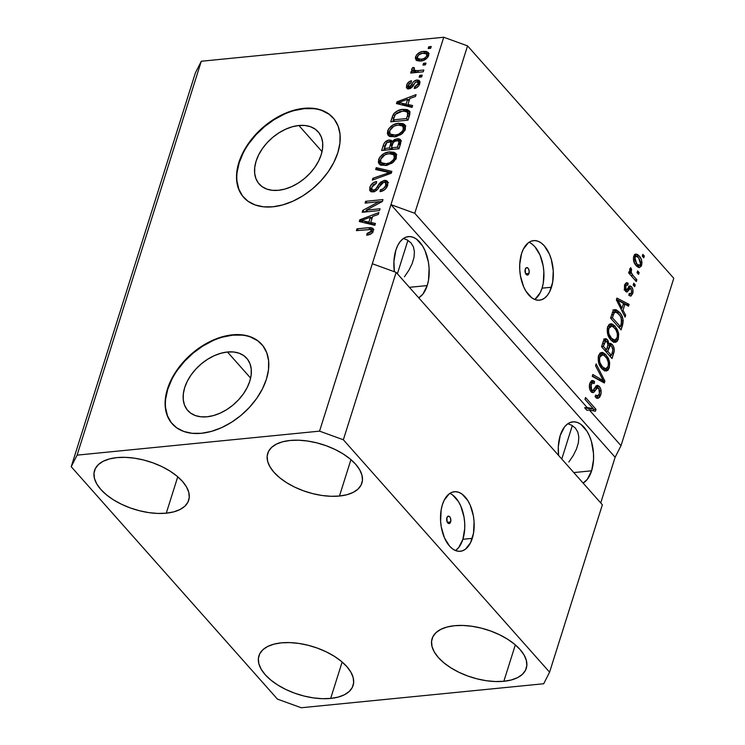 <?xml version="1.0" encoding="UTF-8"?>
<svg xmlns="http://www.w3.org/2000/svg" width="745" height="745" viewBox="0 0 745 745"><rect width="100%" height="100%" fill="white"/><g stroke="black" fill="none" stroke-linecap="round" stroke-linejoin="round"><path stroke-width="1.12" d="M450.623 521.966A3.744 2.086 -95.7 0 1 449.123 523.577A3.744 2.086 -95.7 0 1 447.056 521.686A3.744 2.086 -95.7 0 1 446.888 517.756L448.118 516.192L449.729 516.779L450.362 517.822L450.855 520.625L449.393 523.521L447.782 522.934L447.14 521.891L446.888 517.756A3.744 2.086 -95.7 0 1 448.388 516.136A3.744 2.086 -95.7 0 1 450.446 518.026A3.744 2.086 -95.7 0 1 450.623 521.966L447.335 522.292L450.623 521.966M455.465 550.536A29.93 16.66 84.3 0 0 462.887 539.287L472.283 538.356A29.93 16.66 -95.7 0 1 460.289 551.291A29.93 16.66 -95.7 0 1 443.769 536.149A29.93 16.66 -95.7 0 1 442.4 504.672L444.197 500.193L449.226 493.833L452.262 492.194L455.493 491.681L458.79 492.324L462.04 494.084L467.869 500.649L470.235 505.212L473.401 516.015L474.081 521.835L473.513 533.224L470.486 542.835L465.457 549.195L462.422 550.825L459.19 551.337L455.884 550.704L452.643 548.944L449.58 546.132L444.448 537.816L441.282 527.013L440.602 521.183L441.17 509.794L442.4 504.672A29.93 16.66 -95.7 0 1 454.394 491.728A29.93 16.66 -95.7 0 1 470.905 506.87A29.93 16.66 -95.7 0 1 472.283 538.356L462.887 539.287A29.93 16.66 84.3 0 0 449.812 493.414M528.978 273.443A3.744 2.086 -95.7 0 1 527.479 275.054A3.744 2.086 -95.7 0 1 525.421 273.164A3.744 2.086 -95.7 0 1 525.244 269.234L526.482 267.669L528.084 268.256L528.726 269.299L529.211 272.102L527.749 274.998L526.929 274.989L525.504 273.378L525.244 269.234A3.744 2.086 -95.7 0 1 526.743 267.613A3.744 2.086 -95.7 0 1 528.81 269.504A3.744 2.086 -95.7 0 1 528.978 273.443L525.691 273.769L528.978 273.443M534.64 299.434A29.93 16.66 84.3 0 0 542.053 288.175L551.458 287.244A29.93 16.66 -95.7 0 1 539.464 300.188A29.93 16.66 -95.7 0 1 522.943 285.046A29.93 16.66 -95.7 0 1 521.565 253.561L523.372 249.081L528.401 242.721L531.436 241.091L534.668 240.579L537.964 241.212L541.215 242.972L544.278 245.785L549.4 254.11L551.272 259.288L553.256 270.733L552.688 282.122L549.661 291.723L547.351 295.383L544.623 298.084L541.596 299.723L538.365 300.235L535.059 299.592L531.818 297.832L525.989 291.267L523.623 286.704L520.457 275.901L519.777 270.081L519.74 264.27L521.565 253.561A29.93 16.66 -95.7 0 1 533.569 240.626A29.93 16.66 -95.7 0 1 550.08 255.768A29.93 16.66 -95.7 0 1 551.458 287.244L542.053 288.175A29.93 16.66 84.3 0 0 528.987 242.311M227.458 351.994A39.383 25.945 138.4 0 1 246.707 358.252A39.383 25.945 138.4 0 1 243.932 393.071A39.383 25.945 138.4 0 1 207.035 416.79L200.88 416.8L195.348 415.561L190.664 413.121L187.004 409.582L184.499 405.075L183.261 399.767L183.326 393.872L184.685 387.614L187.312 381.235L191.074 374.977L195.851 369.073L201.448 363.765L207.65 359.248L214.225 355.7L220.911 353.251L227.458 351.994L233.613 351.994L239.145 353.232L243.829 355.663L247.489 359.211L249.994 363.718L251.233 369.017L251.167 374.912L249.808 381.17L247.182 387.558L243.419 393.816L238.642 399.711L233.045 405.029L226.843 409.545L220.269 413.093L213.582 415.542L207.035 416.79A39.383 25.945 138.4 0 1 187.787 410.532A39.383 25.945 138.4 0 1 190.562 375.722A39.383 25.945 138.4 0 1 227.458 351.994L250.627 378.106L227.458 351.994M298.875 125.505A39.383 25.945 138.4 0 1 318.115 131.763A39.383 25.945 138.4 0 1 315.34 166.582A39.383 25.945 138.4 0 1 278.444 190.301L272.288 190.31L266.757 189.072L262.072 186.632L258.413 183.093L255.908 178.586L254.669 173.278L254.734 167.392L256.103 161.134L258.72 154.746L262.491 148.488L267.259 142.584L272.856 137.276L279.068 132.759L285.633 129.211L292.329 126.762L298.875 125.505L305.031 125.505L310.553 126.743L315.237 129.183L318.907 132.722L321.402 137.229L322.65 142.528L322.585 148.423L321.216 154.681L318.599 161.069L314.828 167.327L310.05 173.222L304.454 178.539L298.251 183.056L291.677 186.604L284.99 189.053L278.444 190.301A39.383 25.945 138.4 0 1 259.204 184.052A39.383 25.945 138.4 0 1 261.97 149.233A39.383 25.945 138.4 0 1 298.875 125.505L322.036 151.617L298.875 125.505M333.285 118.027A59.851 39.429 -41.6 0 0 304.183 108.668L303.885 108.332A59.851 39.429 138.4 0 1 333.127 117.84A59.851 39.429 138.4 0 1 328.918 170.754A59.851 39.429 138.4 0 1 272.838 206.803L263.479 206.812L255.079 204.931L247.964 201.234L242.395 195.851L238.596 188.997L236.705 180.933L236.798 171.983L238.875 162.466L242.861 152.772L248.588 143.254L255.842 134.286L264.345 126.222L273.778 119.349L283.771 113.957L293.93 110.232L303.885 108.332L313.235 108.323L321.635 110.204L328.759 113.91L334.328 119.293L338.128 126.147L340.018 134.202L339.916 143.161L337.839 152.669L333.862 162.373L328.135 171.89L320.872 180.849L312.369 188.923L302.945 195.786L292.953 201.187L282.783 204.903L272.838 206.803A59.851 39.429 138.4 0 1 243.587 197.295A59.851 39.429 138.4 0 1 247.806 144.381A59.851 39.429 138.4 0 1 303.885 108.332L304.183 108.668A59.851 39.429 -41.6 0 0 248.187 144.605A59.851 39.429 -41.6 0 0 243.755 197.49M261.877 344.516A59.851 39.429 -41.6 0 0 232.775 335.157L232.468 334.822A59.851 39.429 138.4 0 1 261.719 344.33A59.851 39.429 138.4 0 1 257.5 397.243A59.851 39.429 138.4 0 1 201.42 433.292L192.07 433.301L183.67 431.42L176.546 427.714L170.987 422.341L167.178 415.487L165.297 407.422L165.39 398.463L167.467 388.955L171.443 379.252L177.17 369.744L184.434 360.776L192.936 352.702L202.37 345.838L212.353 340.446L222.522 336.721L232.468 334.822L241.827 334.812L250.227 336.693L257.342 340.4L262.911 345.782L266.71 352.627L268.6 360.692L268.507 369.65L266.431 379.158L262.445 388.862L256.718 398.379L249.463 407.338L240.961 415.412L231.527 422.275L221.544 427.677L211.375 431.392L201.42 433.292A59.851 39.429 138.4 0 1 172.179 423.784A59.851 39.429 138.4 0 1 176.397 370.87A59.851 39.429 138.4 0 1 232.468 334.822L232.775 335.157A59.851 39.429 -41.6 0 0 176.77 371.094A59.851 39.429 -41.6 0 0 172.346 423.97M427.22 285.558A31.42 17.498 -95.7 0 1 418.718 297.814L422.909 294.107L427.22 285.558L409.405 287.328L427.22 285.558L428.515 280.176L429.101 268.219L428.394 262.1L425.069 250.767L422.583 245.971L416.464 239.071L413.056 237.227L409.592 236.556L406.202 237.096L403.008 238.81L400.149 241.65L397.728 245.487L395.837 250.199A31.42 17.498 -95.7 0 1 408.437 236.603A31.42 17.498 -95.7 0 1 425.777 252.508A31.42 17.498 -95.7 0 1 427.22 285.558M394.375 271.729A31.42 17.498 -95.7 0 1 395.837 250.199L393.919 261.43L394.375 271.729M591.614 470.803A31.42 17.498 -95.7 0 1 583.111 483.067L587.302 479.352L591.614 470.803L573.799 472.572L591.614 470.803L593.542 459.572L593.495 453.463L591.418 441.459L589.453 436.011L586.976 431.225L580.858 424.324L577.45 422.471L573.976 421.81L570.586 422.341L567.401 424.063L564.542 426.894L560.231 435.443A31.42 17.498 -95.7 0 1 572.831 421.856A31.42 17.498 -95.7 0 1 590.17 437.753A31.42 17.498 -95.7 0 1 591.614 470.803M558.573 455.409A31.42 17.498 -95.7 0 1 560.231 435.443L558.303 446.683L558.573 455.409M339.459 496.04L350.932 459.637L339.459 496.04L346.947 494.717L353.204 492.38L357.982 489.111L361.101 485.042L362.442 480.329L361.949 475.152L359.649 469.713L355.616 464.21L350.02 458.864L343.072 453.882L335.036 449.459L326.226 445.743L316.97 442.903L307.638 441.031L298.577 440.211L290.14 440.463A49.384 24.985 17.5 0 1 341.443 452.885A49.384 24.985 17.5 0 1 361.893 483.105A49.384 24.985 17.5 0 1 339.459 496.04A49.384 24.985 17.5 0 1 288.157 483.617A49.384 24.985 17.5 0 1 267.706 453.407A49.384 24.985 17.5 0 1 290.14 440.463L282.653 441.785L276.395 444.122L271.618 447.391L268.498 451.461L267.157 456.173L267.651 461.351L269.951 466.789L273.974 472.293L279.571 477.638L286.518 482.62L294.554 487.053L303.373 490.759L312.621 493.6L321.961 495.472L331.022 496.291L339.459 496.04M503.844 681.284L515.326 644.881L503.844 681.284L511.34 679.962L517.589 677.624L522.366 674.355L525.486 670.286L526.827 665.574L526.343 660.396L524.033 654.957L520.01 649.454L514.413 644.118L507.466 639.136L499.429 634.703L490.62 630.996L481.363 628.147L472.032 626.284L462.971 625.455L454.534 625.707A49.384 24.985 17.5 0 1 505.836 638.13A49.384 24.985 17.5 0 1 526.287 668.349A49.384 24.985 17.5 0 1 503.844 681.284A49.384 24.985 17.5 0 1 452.541 668.861A49.384 24.985 17.5 0 1 432.091 638.651A49.384 24.985 17.5 0 1 454.534 625.707L447.037 627.029L440.789 629.376L436.011 632.635L432.892 636.705L431.551 641.417L432.035 646.595L434.344 652.043L438.367 657.537L443.964 662.882L450.911 667.865L458.948 672.297L467.758 676.004L477.014 678.844L486.345 680.716L495.406 681.535L503.844 681.284M330.668 698.428L342.141 662.026L330.668 698.428L338.156 697.106L344.413 694.768L349.191 691.5L352.31 687.43L353.651 682.718L353.158 677.54L350.858 672.102L346.825 666.598L341.238 661.253L334.281 656.271L326.254 651.847L317.435 648.131L308.188 645.291L298.847 643.419L289.786 642.6L281.349 642.851A49.384 24.985 17.5 0 1 332.652 655.274A49.384 24.985 17.5 0 1 353.102 685.493A49.384 24.985 17.5 0 1 330.668 698.428A49.384 24.985 17.5 0 1 279.366 686.005A49.384 24.985 17.5 0 1 258.915 655.796A49.384 24.985 17.5 0 1 281.349 642.851L273.862 644.174L267.604 646.511L262.827 649.78L259.707 653.849L258.366 658.561L258.86 663.739L261.16 669.187L265.192 674.681L270.78 680.027L277.727 685.009L285.763 689.442L294.582 693.148L303.83 695.988L313.17 697.86L322.231 698.68L330.668 698.428M166.275 513.184L177.757 476.772L166.275 513.184L173.762 511.862L180.02 509.524L184.797 506.255L187.917 502.186L189.258 497.474L188.764 492.296L186.464 486.848L182.441 481.354L176.844 476.008L169.897 471.026L161.861 466.594L153.051 462.887L143.794 460.047L134.454 458.175L125.393 457.356L116.956 457.607A49.384 24.985 17.5 0 1 168.258 470.03A49.384 24.985 17.5 0 1 188.708 500.24A49.384 24.985 17.5 0 1 166.275 513.184A49.384 24.985 17.5 0 1 114.972 500.761A49.384 24.985 17.5 0 1 94.522 470.542A49.384 24.985 17.5 0 1 116.956 457.607L109.468 458.929L103.21 461.267L98.433 464.535L95.313 468.605L93.972 473.317L94.466 478.495L96.766 483.933L100.799 489.437L106.395 494.782L113.342 499.765L121.379 504.188L130.189 507.904L139.445 510.744L148.776 512.616L157.838 513.435L166.275 513.184M568.845 462.012L573.296 455.465L568.845 462.012M576.509 448.956L573.296 455.465L576.509 448.956L578.381 442.744L576.509 448.956M578.818 437.064L577.822 432.128L575.41 428.133L571.694 425.227L567.82 423.756L571.694 425.227L575.41 428.133L577.822 432.128L578.818 437.064L578.381 442.744M561.777 459.022L572.318 425.581L561.777 459.022M404.451 276.767L408.903 270.221L404.451 276.767M412.125 263.711L408.903 270.221L412.125 263.711L413.987 257.5L412.125 263.711M414.425 251.819L413.428 246.884L411.026 242.889L407.301 239.983L403.436 238.512L407.301 239.983L411.026 242.889L413.428 246.884L414.425 251.819L413.987 257.5M403.669 125.048L400.167 124.918L398.668 123.232L403.185 123.689L405.42 125.793L405.252 129.555L402.514 133.439L396.172 136.614L390.11 136.558L388.005 135.078L387.316 133.225L388.778 128.596L393.099 124.871L398.668 123.232C393.677 123.605 389.989 126.175 387.614 130.934L388.238 135.367L394.571 136.866L401.061 134.528L405.382 129.183L404.339 124.378L398.668 123.232L400.167 124.918L405.829 126.054M394.636 153.694L391.134 153.563L389.635 151.878L394.152 152.334L396.387 154.439L396.219 158.21L393.481 162.084L387.139 165.26L381.077 165.204L378.972 163.723L378.283 161.87L379.745 157.242L384.066 153.517L389.635 151.878C384.644 152.25 380.956 154.82 378.59 159.579L379.205 164.012L385.547 165.511L392.028 163.183L396.349 157.828L395.306 153.023L389.635 151.878L391.134 153.563L396.796 154.709M397.383 273.778L407.925 240.337L397.383 273.778M602.37 504.775L396.135 272.372L343.352 439.774L549.587 672.176L602.37 504.775L549.587 672.176L543.71 683.752L301.259 707.75L277.447 699.117L71.213 466.715L195.413 72.824L71.213 466.715L77.089 455.139L319.549 431.141L343.352 439.774L396.135 272.372L372.323 263.739L319.549 431.141L443.741 37.25L201.29 61.248L77.089 455.139L201.29 61.248L195.413 72.824L201.29 61.248L443.741 37.25L390.957 204.651L414.769 213.293L587.107 407.487L593.318 408.735L584.983 399.339L585.542 397.541L596.009 409.331L595.404 411.249L589.37 410.039L621.004 445.687L673.787 278.285L467.553 45.883L414.769 213.293L467.553 45.883L443.741 37.25L467.553 45.883L673.787 278.285L621.004 445.687L615.128 457.262L600.731 502.922L615.128 457.262L390.957 204.651L414.769 213.293L587.107 407.487L584.629 407.729L590.85 408.977L593.318 408.735L587.107 407.487L584.629 407.729L590.85 408.977L593.318 408.735L584.983 399.339L585.542 397.541L596.009 409.331L593.532 409.582L596.009 409.331L595.404 411.249L589.37 410.039L621.004 445.687L615.128 457.262L390.957 204.651L372.323 263.739L396.135 272.372L602.37 504.775M596.168 385.985L596.829 386.608L599.306 386.357L600.805 389.262L601.122 392.969L599.706 397.234L597.732 398.407L595.292 397.001L595.721 395.055L597.863 395.874L599.334 394.077L599.809 390.78L598.542 387.949L596.875 388.08L594.314 391.898L592.899 392.652L591.381 391.963L589.826 389.458L589.379 385.538L590.18 382.455L591.847 380.574L593.597 380.835L594.603 381.663L594.175 383.61L592.368 382.865L590.757 386.05L590.841 388.192L591.986 390.203L593.383 390.231L596.726 385.547L599.306 386.357L597.369 385.333L595.972 386.199L591.735 392.252M596.149 363.905L604.903 381.123L604.316 382.967L592.238 376.337L592.815 374.493L603.357 380.76L595.562 365.767L596.149 363.905L595.562 365.767L603.357 380.76L592.815 374.493L592.238 376.337L604.316 382.967L604.903 381.123L602.277 381.85L604.903 381.123L596.149 363.905M606.058 370.982L609.308 367.751L607.277 367.946L609.308 367.751L607.976 370.163L606.56 370.917L604.456 370.656L602.407 369.194L598.691 363.001L598.347 356.464L599.986 353.177L602.696 352.469L605.62 354.369L608.469 358.531L609.661 362.619L609.308 367.751L609.308 360.878L606.104 354.89L601.634 352.385L598.57 355.644C597.63 361.036 598.747 365.385 601.923 368.682L606.262 370.963M615.091 342.337L618.331 339.096L616.311 339.301L618.331 339.096L617 341.508L615.593 342.272L613.489 342.011L611.44 340.549L607.724 334.356L607.38 327.819L609.019 324.531L611.729 323.824L614.653 325.723L617.503 329.886L618.695 333.974L618.331 339.096L618.341 332.233L615.128 326.236L610.667 323.74L607.603 326.999C606.663 332.391 607.78 336.74 610.956 340.037L615.286 342.318M623.016 310.237L625.67 315.265L625.083 317.128L616.357 299.835L616.907 298.093L629.106 304.37L628.519 306.232L624.915 304.221L623.016 310.237L624.915 304.221L628.519 306.232L629.106 304.37L616.907 298.093L616.357 299.835L625.083 317.128L625.67 315.265L624.208 315.405L625.67 315.265L623.016 310.237L621.675 310.367L623.016 310.237M642.851 254.343L644.341 256.029L643.782 257.817L642.283 256.131L642.851 254.343L642.283 256.131L643.782 257.817L644.341 256.029L642.367 256.224L644.341 256.029L642.851 254.343M639.117 255.908L641.287 259.307L641.976 262.65L641.184 266.282L639.136 267.585L636.873 266.347L634.861 263.87L633.39 258.925L633.939 255.824L635.438 254.157L637.329 254.371L639.117 255.908L635.96 254.036L633.744 256.364C633.064 260.219 633.874 263.302 636.165 265.62L639.415 267.576L641.622 265.248L639.145 265.49L638.13 267.278L639.145 265.49L641.622 265.248C642.292 261.337 641.464 258.226 639.117 255.908L636.649 256.15L639.117 255.908M637.627 270.91L639.126 272.586L638.558 274.383L637.059 272.698L637.627 270.91L637.059 272.698L638.558 274.383L639.126 272.586L637.143 272.782L639.126 272.586L637.627 270.91M632.924 275.305L636.863 279.748L636.295 281.545L628.696 272.968L629.255 271.18L630.475 272.549L629.693 269.355L630.726 267.678L631.602 269.578L631.099 272.335L632.924 275.305L631.462 273.238L631.08 270.64L631.602 269.578L630.726 267.678L629.786 268.908L630.475 272.549L629.255 271.18L628.696 272.968L636.295 281.545L636.863 279.748L634.889 279.943L636.863 279.748L632.924 275.305L630.941 275.501L632.924 275.305M633.744 283.212L635.243 284.897L634.675 286.685L633.185 285.009L633.744 283.212L633.185 285.009L634.675 286.685L635.243 284.897L633.259 285.093L635.243 284.897L633.744 283.212M628.789 286.751L631.509 286.76L632.775 289.162L632.756 293.344L631.034 296.007L628.836 295.281L629.264 293.334L630.605 293.8L631.583 292.413L631.136 288.762L630.242 288.436L626.843 292.087L625.213 290.792L624.385 288.38L624.859 284.59L626.666 282.588L628.193 283.324L627.765 285.27L626.638 284.907L625.837 286.117L625.586 288.268L626.191 289.535L626.964 289.46L629.506 285.996L631.509 286.76L629.916 285.866L626.871 289.554L626.061 289.414L625.837 286.117L626.843 284.86L627.765 285.27L628.193 283.324L626.629 282.597L624.729 284.953L625.642 291.379L627.048 292.087L630.317 288.399L631.136 288.762L631.583 292.413L630.4 293.847L629.264 293.334L628.836 295.281L630.717 296.072L632.626 293.763L630.158 294.005L629.357 295.653M619.44 312.285L621.851 315.815L623.23 320.443L621.06 329.886L610.593 318.096L613.182 310.712L614.634 309.641L616.292 309.818L619.44 312.285L614.914 309.594L613.182 310.712L610.593 318.096L621.06 329.886L622.662 324.801L620.948 324.969L622.662 324.801C623.705 319.642 622.634 315.47 619.44 312.285L617.205 312.509L619.44 312.285M612.269 344.553L613.852 347.338L614.271 350.411L612.027 358.531L601.569 346.742L603.934 339.739L604.959 338.752L606.188 338.761L607.976 340.474L608.954 344.032L610.583 343.371L612.269 344.553L610.09 343.333L608.954 344.032L607.371 339.636L605.378 338.658L603.245 341.396L601.569 346.742L612.027 358.531L613.694 353.223L611.99 353.391L613.694 353.223C614.737 349.871 614.253 346.984 612.269 344.553L609.792 344.795L612.269 344.553M366.289 210.127L380.071 208.768L379.503 210.556L362.191 212.269L362.787 210.369L378.888 201.727L365.087 203.096L365.646 201.308L382.967 199.595L382.362 201.504L366.289 210.127L382.362 201.504L382.967 199.595L365.646 201.308L365.087 203.096L378.888 201.727L362.787 210.369L362.191 212.269L379.503 210.556L380.071 208.768L366.289 210.127L367.704 211.729L366.289 210.127M384.355 180.374L386.273 180.569L387.596 181.584L387.689 185.3L384.755 189.649L380.611 191.558L380.024 191.642L380.36 189.873L383.293 188.708L385.565 185.756L385.901 183.326L384.467 182.153L381.608 183.223L377.454 189.426L374.875 191.4L371.606 191.865L369.613 190.096L370.218 186.334L373.217 182.832L376.663 181.566L376.327 183.335L373.534 184.536L371.774 187.414L372.081 189.724L374.074 190.04L376.16 188.727L380.406 182.255L384.355 180.374L379.382 183.438L375.527 189.37L373.599 190.115L371.988 189.63L371.867 187.116L376.327 183.335L376.663 181.566C373.292 182.143 371.019 184.08 369.818 187.377L370.144 191.065L372.994 191.903C375.797 191.344 377.873 189.64 379.214 186.79L383.843 182.162L385.547 182.665L385.714 185.347C384.755 187.889 382.977 189.398 380.36 189.873L380.024 191.642C383.768 191.065 386.32 188.951 387.689 185.3L387.4 181.324L384.355 180.374L385.854 182.059L384.355 180.374M376.253 167.662L391.861 171.378L391.274 173.231L372.332 180.094L372.919 178.251L389.514 172.598L375.666 169.525L376.253 167.662L375.666 169.525L389.514 172.598L372.919 178.251L372.332 180.094L391.274 173.231L391.861 171.378L376.253 167.662L377.752 169.348L376.253 167.662M407.925 104.533L412.628 105.52L412.041 107.382L396.452 103.592L397.001 101.851L416.064 94.624L415.477 96.487L409.825 98.508L407.925 104.533L409.825 98.508L415.477 96.487L416.064 94.624L397.001 101.851L396.452 103.592L412.041 107.382L412.628 105.52L407.925 104.533L409.424 106.209L407.925 104.533M428.757 46.758L431.234 46.507L430.666 48.304L428.189 48.546L428.757 46.758L428.189 48.546L430.666 48.304L431.234 46.507L428.757 46.758L430.172 48.351L428.757 46.758M423.467 51.396L426.233 51.433L428.31 52.56L428.748 54.981L427.351 57.784L422.89 60.578L419.435 61.081L416.483 60.429L415.328 57.961L416.781 54.646L419.984 52.262L423.467 51.396C419.891 51.61 417.256 53.426 415.552 56.843L415.98 60L420.562 61.006C424.184 60.829 426.866 59.013 428.599 55.549L428.189 52.411L423.467 51.396L424.957 53.081L423.467 51.396M423.533 63.316L426.01 63.074L425.442 64.862L422.974 65.104L423.533 63.316L422.974 65.104L425.442 64.862L426.01 63.074L423.533 63.316L424.948 64.908L423.533 63.316M417.293 70.654L423.821 70.011L423.253 71.799L410.663 73.047L411.231 71.259L413.233 71.054L411.594 69.564L412.879 67.404L414.462 67.897L413.801 69.369L414.257 70.393L417.293 70.654L414.034 70.207L415.533 71.892L416.315 72.274L413.857 69.136L414.462 67.897L412.879 67.404L411.668 69.164L411.845 70.281L413.233 71.054L411.231 71.259L410.663 73.047L423.253 71.799L423.821 70.011L417.293 70.654L418.709 72.246L417.293 70.654M419.724 75.403L422.201 75.161L421.633 76.949L419.165 77.191L419.724 75.403L419.165 77.191L421.633 76.949L422.201 75.161L419.724 75.403L421.139 76.996L419.724 75.403M417.479 81.876L418.448 81.699L416.949 80.013L418.811 80.264L419.854 81.522L419.882 83.03L418.662 85.871L416.511 87.705L414.285 88.515L414.62 86.746L416.678 85.805L417.917 83.906L417.964 82.341L416.902 81.764L415.328 82.388L410.607 88.31L407.552 88.702L406.397 87.351L406.9 84.446L409.126 81.708L411.491 80.767L411.156 82.537L409.433 83.356L408.428 84.967L408.26 86.42L409.415 87.035L413.857 81.382L416.949 80.013C414.611 80.441 412.907 81.876 411.836 84.315L410.486 86.392L408.446 86.802L410.039 88.571M402.933 109.366L407.31 109.617L409.834 111.554L409.834 114.292L408.018 120.141L390.697 121.854L392.727 115.605L394.301 113.082L397.877 110.642L402.933 109.366C399.329 109.45 396.163 111.07 393.416 114.227L390.697 121.854L408.018 120.141L409.62 115.056L409.378 110.819L402.933 109.366L404.423 111.052L402.933 109.366M397.793 140.6L398.705 140.46L397.215 138.775L398.23 138.738L399.981 139.222L401.071 140.973L398.985 148.786L381.663 150.499L383.684 144.251L385.081 142.053L388.732 140.069L391.116 140.274L392.215 141.569L394.533 139.557L397.215 138.775L392.215 141.569L391.777 140.777M370.74 222.476L375.433 223.463L374.847 225.325L359.267 221.535L359.816 219.794L378.87 212.567L378.283 214.43L372.64 216.45L370.74 222.476L372.64 216.45L378.283 214.43L378.87 212.567L359.816 219.794L359.267 221.535L374.847 225.325L375.433 223.463L370.74 222.476L372.23 224.161L370.74 222.476M370.544 229.451L372.537 232.514L371.289 231.108L367.052 233.474L368.384 234.973L367.052 233.474L366.717 235.243L371.215 233.8L373.282 230.987L372.537 232.514L370.088 234.414L366.717 235.243L367.052 233.474L369.734 232.794L371.019 231.686L371.382 230.531L370.787 229.535L356.399 230.624L356.967 228.836L370.665 227.597L373.049 228.417L373.282 230.987L373.04 228.398L368.719 227.672L356.967 228.836L356.399 230.624L370.544 229.451L372.612 231.462M71.213 466.715L77.089 455.139L319.549 431.141L343.352 439.774L549.587 672.176L543.71 683.752L301.259 707.75L277.447 699.117L71.213 466.715M417.526 57.402L416.921 60.652L417.051 58.529L415.552 56.843L417.051 58.529L417.284 57.886M424.52 53.137L428.729 53.416M429.12 53.621L424.389 53.146M427.9 55.475L428.375 56.285M421.838 60.95L419.752 60.643M421.121 59.218L417.638 58.492L417.34 56.713C418.653 54.394 420.553 53.221 423.02 53.174L426.531 53.919L426.81 55.689L427.947 56.965L426.81 55.689C425.497 58.008 423.598 59.181 421.121 59.218L422.424 60.699L421.121 59.218L423.672 58.65L425.879 57.207L426.904 55.298L426.401 53.798L422.229 53.286L418.262 55.195L417.368 58.101L418.262 58.957L421.121 59.218M417.638 58.492L419.137 60.177L421.102 60.941M428.356 56.201L426.531 53.919M412.646 72.852L411.231 71.259L412.646 72.852M414.648 72.656L413.233 71.054L414.648 72.656M413.121 71.017L411.668 69.164L413.168 70.85L414.369 69.089M414.024 68.698L412.879 67.404L414.024 68.698M414.825 70.589L416.315 72.274L417.34 72.386M417.517 72.395L415.403 71.706M416.902 72.358L416.315 72.274M413.987 69.499L413.112 71.045M407.85 88.785L408.102 86.895L406.612 85.209L406.826 88.208L408.949 88.823C411.352 88.161 413.103 86.569 414.192 84.055L415.421 82.295L416.697 81.773L417.815 82.118L417.917 83.906L419.081 85.219L417.917 83.906L414.62 86.746L415.775 88.05L414.62 86.746L414.285 88.515C416.949 87.938 418.746 86.383 419.677 83.85L419.426 80.73L416.949 80.013L418.448 81.699L419.919 81.792M419.537 84.241L417.815 82.118M409.256 87.063L410.448 88.394L408.428 84.967L411.156 82.537L411.491 80.767C409.033 81.335 407.403 82.816 406.612 85.209L408.26 86.448M411.594 87.64L410.486 86.392L411.594 87.64M413.13 85.768L411.836 84.315L413.13 85.768M419.984 81.81L416.865 82.09M410.095 88.618L409.75 88.106M408.39 86.131L407.887 89.037M419.249 83.747L419.565 84.362M398.333 104.049L397.001 101.851L398.501 103.536L399.18 103.276L398.333 104.049M408.13 99.886L409.564 99.336L408.13 99.886M409.424 106.209L412.218 106.805L409.424 106.209M403.054 104.7L407.58 105.827L403.054 104.7L401.564 103.015L403.054 104.7M407.971 104.579L407.58 105.827L406.09 104.142L398.538 102.54L400.028 104.226L398.538 102.54L407.617 99.299L409.061 100.929L407.617 99.299L406.09 104.142L407.58 105.827L407.971 104.579M392.792 121.649L393.332 119.917L392.792 121.649M393.677 118.632L392.233 117.002L393.677 118.632M394.673 115.643L393.416 114.227L394.673 115.643M404.125 111.089L409.908 111.75M410.011 111.815L407.431 111.033L403.809 111.126M409.163 114.069L409.21 116.49M406.556 118.548L393.286 119.861L394.701 121.463L393.286 119.861L395.353 114.367L402.347 111.163L406.36 111.433L407.487 112.123L407.524 115.475L408.968 117.105L407.524 115.475L406.556 118.548L407.971 120.15L406.556 118.548L407.85 114.143L407.673 112.383L404.442 111.098L399.823 111.61L396.461 113.24L394.98 114.972L393.286 119.861L406.556 118.548M409.312 116.024L408.977 113.808L407.487 112.123M389.123 136.112L389.113 132.619L387.614 130.934L389.113 132.619L389.421 131.8L388.806 134.175L389.272 136.4M405.178 125.318L404.339 124.378L405.178 125.318M404.824 124.853L404.339 124.378M405.559 125.858L404.665 125.365M389.793 131.046L389.402 131.828M388.815 134.91L388.937 135.59M403.827 127.33L404.963 128.857L405.001 130.487M395.446 136.838L392.606 136.419L391.2 135.162M395.167 135.069L390.082 134.016L389.644 130.72L393.9 126.166L398.053 125.03L402.877 126.119L403.352 129.397L404.656 130.859L403.352 129.397C401.592 132.927 398.854 134.817 395.167 135.069L396.48 136.549L395.167 135.069L398.771 134.147L402.496 131.129L403.585 128.224L402.337 125.644L399.236 124.964L395.474 125.551L392.513 126.985L390.278 129.351L389.412 131.921L389.98 133.886L392.103 135.031L395.167 135.069M390.082 134.016L391.572 135.692L394.859 136.829M405.066 130.03L404.377 127.805L402.877 126.119M389.933 141.811L390.687 141.68L389.197 140.004C386.227 140.544 384.28 142.267 383.349 145.163L384.793 146.793L383.349 145.163L381.663 150.499L398.985 148.786L400.652 143.487L400.559 139.697L397.215 138.775L398.705 140.46L401.034 140.693M383.759 150.294L384.299 148.562L383.759 150.294M392.215 141.569L393.23 142.705L389.197 140.004L390.687 141.68L392.541 141.923M401.471 140.907L397.383 140.703M392.615 141.96L389.756 141.857M400.261 142.91L400.372 144.456M391.786 143.655L392.168 145.638M391.498 147.855L390.957 149.587L391.498 147.855M392.261 145.228L390.818 143.096L389.43 148.004L390.846 149.596L389.43 148.004L384.252 148.516L385.668 150.108L384.252 148.516L385.174 145.582C385.575 143.468 386.823 142.193 388.918 141.764L390.501 142.146L392.308 144.772L390.501 142.146M390.427 144.837L391.87 146.467L390.427 144.837L390.818 143.096L390.296 141.969L386.925 142.509L384.252 148.516L389.43 148.004L390.427 144.837M400.419 144.232L398.975 141.932L397.523 147.193L398.938 148.795L397.523 147.193L391.451 147.799L392.866 149.391L391.451 147.799L392.494 144.502C393.043 142.276 394.44 140.973 396.666 140.563L398.631 141.047L400.465 143.617L398.631 141.047M398.64 143.645L400.093 145.275L398.64 143.645L398.975 141.932L398.249 140.758L394.552 141.317L393.015 143.133L391.451 147.799L397.523 147.193L398.64 143.645M380.09 164.757L380.08 161.265L378.59 159.579L380.08 161.265L380.388 160.445L379.773 162.82L380.239 165.045M396.144 153.964L395.306 153.023L396.144 153.964M395.791 153.498L395.306 153.023M396.536 154.504L395.632 154.01M380.76 159.691L380.378 160.473M379.782 163.555L379.903 164.235M394.794 155.975L395.93 157.502L395.967 159.132M386.413 165.483L383.573 165.064L382.176 163.807M386.133 163.723L381.049 162.661L380.611 159.365L384.867 154.811L389.02 153.675L393.854 154.764L394.319 158.042L395.623 159.505L394.319 158.042C392.559 161.572 389.831 163.462 386.133 163.723L387.447 165.194L386.133 163.723L389.737 162.792L393.462 159.775L394.552 156.878L393.304 154.29L390.203 153.61L386.441 154.196L383.479 155.631L381.244 157.996L380.378 160.566L380.946 162.531L383.07 163.677L386.133 163.723M381.049 162.661L382.539 164.347L385.826 165.474M396.033 158.676L395.344 156.45L393.854 154.764M374.009 179.489L372.919 178.251L374.009 179.489M387.484 174.6L386.562 173.566L387.484 174.6M390.361 173.557L389.514 172.598L390.361 173.557M377.557 169.953L377.752 169.348L391.47 172.617L377.752 169.348L377.557 169.953M381.636 191.307L380.36 189.873L381.636 191.307M387.046 186.855L385.714 185.347L387.046 186.855M387.437 185.999L385.547 182.665M371.094 191.716L371.317 189.062L369.818 187.377L371.317 189.062L371.625 188.215M371.988 189.63L374.055 191.698M374.782 191.446L373.599 190.115L374.782 191.446M376.449 190.413L375.527 189.37L376.449 190.413M378.637 187.749L377.547 186.52L378.637 187.749M380.481 184.676L379.382 183.438L380.481 184.676M384.867 182.236L387.931 182.32M388.517 182.665L386.86 182.05L384.504 182.339M374.502 191.8L373.282 191.018M371.718 188.019L371.112 191.782M386.962 184.257L387.456 185.775M364.277 212.064L362.787 210.369L364.286 212.046L366.791 210.705L364.277 212.064M379.876 202.845L378.888 201.727L379.876 202.845M367.062 202.901L365.646 201.308L367.062 202.901M378.963 201.821L382.371 201.485L378.963 201.821M361.148 221.991L359.816 219.794L361.316 221.479L361.996 221.218L361.148 221.991M370.945 217.829L372.379 217.289L370.945 217.829M372.23 224.161L375.033 224.748L372.23 224.161M365.87 222.643L370.395 223.77L365.87 222.643L364.37 220.958L365.87 222.643M370.787 222.522L370.395 223.77L368.896 222.084L361.344 220.483L362.843 222.168L361.344 220.483L370.423 217.242L371.876 218.872L370.423 217.242L368.896 222.084L370.395 223.77L370.787 222.522M372.779 232.794L372.034 231.136M358.382 230.429L356.967 228.836L358.382 230.429M373.906 229.628L369.958 229.376L368.719 227.672L370.218 229.358L373.487 229.469M370.945 231.052L371.504 231.062M372.481 231.341L372.882 232.217M398.538 102.54L406.09 104.142L407.617 99.299L398.538 102.54M361.344 220.483L368.896 222.084L370.423 217.242L361.344 220.483M634.768 254.576L636.807 256.336M636.994 256.559L634.479 254.436M637.757 264.913L637.329 265.378M636.826 265.592L635.867 265.425M636.724 263.823L634.814 257.64L633.446 257.77L634.814 257.64L636.193 256.252L638.633 257.779L640.551 263.972L639.191 265.36L636.724 263.823L634.945 264L636.724 263.823L639.303 265.35L640.411 264.345L640.709 262.193L638.633 257.779L637.124 256.476L635.56 256.476L634.656 259.409L636.724 263.823M633.716 256.494L636.193 256.252M636.081 265.518L639.191 265.36M628.771 272.717L630.475 272.549L628.771 272.717M629.674 269.764L631.602 269.578L629.674 269.764M629.823 270.761L631.08 270.64L629.823 270.761M629.134 273.471L631.462 273.238L629.134 273.471M628.855 273.201L628.631 272.577M630.317 288.399L627.839 288.641L628.659 289.013L631.136 288.762M625.707 291.584L627.765 288.678L626.89 289.852L629.367 289.609L626.89 289.852L625.763 291.5M625.474 283.379L628.193 283.324L625.716 283.566L625.4 285L625.465 283.37M624.422 286.257L625.837 286.117L624.422 286.257M624.645 289.554L626.061 289.414L624.645 289.554M626.871 289.554L626.061 289.414M630.196 293.865L632.626 293.763C633.399 291.072 633.027 288.734 631.509 286.76L629.041 287.011L629.944 288.427L628.557 286.536M629.292 295.728L630.279 293.586M630.14 288.911L629.935 288.389M616.497 299.397L626.629 304.612L629.106 304.37L626.48 305.087L626.629 304.612L616.497 299.397M623.202 304.388L624.915 304.221L623.202 304.388M621.218 308.346L620.995 309.035L621.218 308.346M621.982 308.272L619.449 303.224L618.126 303.355L619.449 303.224L617.717 300.188L616.59 300.3L617.717 300.188L623.509 303.429L621.982 308.272L620.678 308.402L621.982 308.272L623.509 303.429L617.717 300.188L621.982 308.272M619.635 326.794L619.291 327.893L619.635 326.794M613.787 310.05L616.609 312.146L612.316 312.649L615.379 311.885L618.862 314.064L621.2 317.631L621.367 323.637L620.399 326.72L612.381 317.687L610.677 317.854L612.381 317.687L613.34 314.66L611.626 314.828L613.34 314.66L614.318 312.453L612.381 317.687L620.399 326.72L618.425 326.915L620.399 326.72L621.907 320.685L620.399 316.131L616.609 312.146M616.962 312.528L614.914 310.646M613.815 310.06L612.986 309.846M612.362 312.276L612.939 312.127M614.131 312.388L614.718 312.751M615.379 311.885L612.474 312.229M609.512 324.14L612.511 326.319M612.781 326.468L615.128 326.236L612.781 326.468M617.028 332.354L618.341 332.233L617.028 332.354M615.696 339.832L613.973 342.188M613.619 342.365L614.541 341.75M615.286 340.735L615.733 339.711M612.66 326.487L609.615 324.177M607.659 326.599L608.991 326.217M612.101 340.39L611.561 340.316M611.533 338.267C609.038 335.818 608.134 332.521 608.833 328.359L607.25 328.517L608.833 328.359L611.934 326.077L614.532 327.996C616.935 330.435 617.791 333.685 617.111 337.736L614.783 340.139L611.533 338.267L609.699 338.444L611.533 338.267L613.005 339.59L615.351 339.999L616.664 338.789L617.391 336.451L617.316 333.592L615.91 329.839L613.275 326.813L611.002 325.984L609.075 327.716L608.46 331.125L608.972 334.011L611.533 338.267M607.771 326.524L611.934 326.077M611.04 340.13L614.783 340.139M610.602 355.44L610.257 356.538L610.602 355.44M604.251 339.292L604.893 339.878L607.371 339.636L604.893 339.878L605.638 340.959M607.957 344.125L608.954 344.032L607.957 344.125M608.963 344.022L610.416 345.587M610.369 345.596L608.74 347.924L607.026 348.092L608.74 347.924L607.697 351.23L605.722 351.426L607.697 351.23L611.366 355.365L612.744 350.904L612.772 348.362L611.71 346.351L612.902 349.926L612.483 351.808L611.366 355.365L609.391 355.561L611.366 355.365L607.697 351.23L610.332 345.596L611.71 346.351L608.982 344.032M606.002 341.769L603.711 339.003M605.368 351.025L605.713 349.926L605.368 351.025M606.477 349.852L603.348 346.332L601.643 346.5L603.348 346.332L604.279 343.398L602.565 343.566L604.279 343.398L605.75 340.949L606.979 341.62L607.929 344.814L606.477 349.852L604.493 350.048L606.477 349.852L607.929 344.814L607.417 342.216L605.704 340.949L603.348 346.332L606.477 349.852M600.479 352.785L603.478 354.965M603.748 355.123L606.104 354.89L603.748 355.123M608.004 361.008L609.308 360.878L608.004 361.008M606.663 368.477L604.94 370.833M604.586 371.019L605.508 370.395M606.253 369.38L606.7 368.356M603.627 355.132L600.582 352.823M598.626 355.244L599.967 354.862M603.068 369.036L602.528 368.961M602.5 366.913C600.004 364.463 599.101 361.167 599.8 357.004L598.216 357.162L599.8 357.004L602.901 354.722L605.508 356.641C607.901 359.081 608.758 362.331 608.078 366.382L605.75 368.784L602.5 366.913L600.675 367.089L602.5 366.913L603.971 368.244L606.318 368.645L607.631 367.434L608.358 365.097L608.283 362.247L606.877 358.485L604.242 355.458L601.979 354.629L600.042 356.361L599.427 359.77L599.939 362.657L602.5 366.913M598.738 355.169L602.901 354.722M602.016 368.775L605.75 368.784M592.359 375.927L599.017 379.838L601.494 379.596L599.017 379.838L600.88 381.012L603.357 380.76L600.88 381.012L592.359 375.927M602.183 380.881L602.426 381.365L602.183 380.881M590.385 390.79L592.927 390.538L590.068 390.063L591.688 389.905L591.055 384.755L589.453 384.914L591.055 384.755L592.592 382.818L594.175 383.61L594.603 381.663L592.126 381.915L591.13 381.077L592.126 381.915L594.603 381.663L592.266 380.481L589.807 383.442C588.913 386.59 589.342 389.337 591.102 391.665L593.029 392.652L595.441 390.259L593.039 390.501L595.441 390.259L597.676 387.605L598.775 388.182L599.464 393.686L597.518 395.958L595.721 395.055L595.292 397.001L597.946 398.398L600.638 395.222L598.514 395.427L600.638 395.222C601.625 391.851 601.178 388.899 599.306 386.357L596.829 386.608L597.555 387.614M598.058 395.781L596.671 398.109M597.676 387.605L594.408 388.322M592.126 381.915L591.912 382.883L592.126 381.915M592.592 382.818L589.928 383.107M590.45 390.79L592.806 390.557M596.456 398.268L597.229 397.485M597.751 396.573L598.17 395.465M597.937 388.387L596 385.873M591.586 392.401L592.964 390.501M595.832 388.015L596.298 388.434M592.824 408.781L593.532 409.582L593.15 410.802L593.532 409.582L592.824 408.781M586.892 410.29L589.37 410.039L586.892 410.29L584.629 407.729L586.892 410.29M242.125 335.148L232.775 335.157L222.82 337.057M212.651 340.782L202.668 346.174L193.234 353.046L184.732 361.111L177.478 370.079M171.75 379.596L167.765 389.29L165.688 398.808M165.595 407.757L167.476 415.822L171.285 422.676M257.64 340.735L250.525 337.029M313.533 108.658L304.183 108.668L294.228 110.567M284.069 114.292L274.076 119.694L264.652 126.557L256.14 134.621L248.886 143.589M243.159 153.107L239.182 162.801L237.096 172.319M237.003 181.277L238.894 189.332L242.693 196.186M329.057 114.246L321.933 110.539M535.227 299.015L540.255 292.655L542.053 288.175L543.282 283.053L543.85 271.664L543.17 265.835L540.004 255.032L534.873 246.716L531.809 243.904M456.052 550.117L458.771 547.426L462.887 539.287L464.712 528.577L464.675 522.767L463.995 516.946L460.829 506.144L458.464 501.581L452.634 495.015M630.4 293.847L629.125 293.977M630.447 288.371L627.97 288.613M626.843 284.86L624.366 285.102M626.573 289.684L624.105 289.926M605.75 340.949L603.282 341.191M610.332 345.596L607.864 345.838M597.518 395.958L595.05 396.2"/></g></svg>
